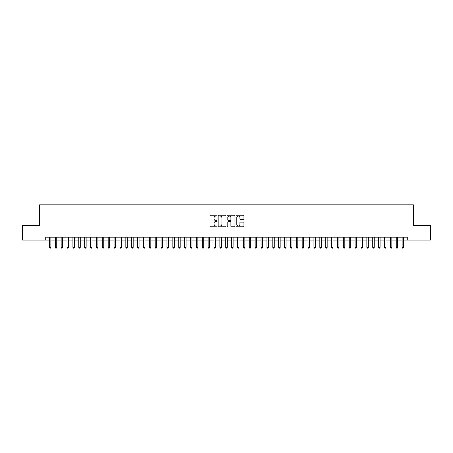 <?xml version="1.0" encoding="UTF-8"?>
<svg xmlns="http://www.w3.org/2000/svg" width="453" height="453" viewBox="0 0 453 453"><rect width="100%" height="100%" fill="white"/><g stroke="black" fill="none" stroke-linecap="round" stroke-linejoin="round"><path stroke-width="0.68" d="M217.095 215.639A0.402 0.402 0 0 0 216.693 215.232L210.56 215.232A0.578 0.578 0 0 0 209.982 215.809L209.982 226.194A0.578 0.578 0 0 0 210.56 226.772L216.693 226.772A0.402 0.402 0 0 0 217.095 226.37A0.402 0.402 0 0 0 216.693 225.968L215.894 225.968A1.846 1.846 0 0 1 214.048 224.122L214.048 223.255A1.846 1.846 0 0 1 215.894 221.409L216.693 221.409A0.402 0.402 0 0 0 217.095 221.002A0.402 0.402 0 0 0 216.693 220.6L215.894 220.6A1.846 1.846 0 0 1 214.048 218.754L214.048 217.887A1.846 1.846 0 0 1 215.894 216.041L216.693 216.041A0.402 0.402 0 0 0 217.095 215.639M243.363 219.303A0.578 0.578 0 0 0 243.941 218.725L243.941 215.809A0.578 0.578 0 0 0 243.363 215.232L236.557 215.232A0.578 0.578 0 0 0 235.979 215.809L235.979 226.194A0.578 0.578 0 0 0 236.557 226.772L243.363 226.772A0.578 0.578 0 0 0 243.941 226.194L243.941 222.678A0.578 0.578 0 0 0 243.363 222.1L240.452 222.1A0.578 0.578 0 0 0 239.875 222.678L239.875 224.422A1.546 1.546 0 0 1 238.329 225.968A1.546 1.546 0 0 1 236.789 224.422L236.789 217.582A1.546 1.546 0 0 1 238.329 216.041A1.546 1.546 0 0 1 239.875 217.582L239.875 218.725A0.578 0.578 0 0 0 240.452 219.303L243.363 219.303M45.725 240.107L22.65 240.107L22.65 225.413L39.553 225.413L39.553 204.835L413.447 204.835L413.447 225.413L430.35 225.413L430.35 240.107L407.275 240.107L407.275 237.168L45.725 237.168L45.725 240.107L49.4 240.107M225.996 215.809A0.578 0.578 0 0 0 225.418 215.232L218.606 215.232A0.578 0.578 0 0 0 218.035 215.809L218.035 226.194A0.578 0.578 0 0 0 218.606 226.772L225.418 226.772A0.578 0.578 0 0 0 225.996 226.194L225.996 215.809M227.582 215.232L234.394 215.232A0.578 0.578 0 0 1 234.965 215.809L234.965 226.194A0.578 0.578 0 0 1 234.394 226.772L231.477 226.772A0.578 0.578 0 0 1 230.9 226.194L230.9 221.987A0.578 0.578 0 0 0 230.322 221.409L228.391 221.409A0.578 0.578 0 0 0 227.814 221.987L227.814 226.37A0.402 0.402 0 0 1 227.412 226.772A0.402 0.402 0 0 1 227.004 226.37L227.004 215.809A0.578 0.578 0 0 1 227.582 215.232M50.866 240.107L55.277 240.107M56.75 240.107L61.155 240.107M62.627 240.107L67.038 240.107M68.505 240.107L72.916 240.107M74.383 240.107L78.794 240.107M80.26 240.107L84.671 240.107M86.144 240.107L90.549 240.107M92.021 240.107L96.432 240.107M97.899 240.107L102.31 240.107M103.777 240.107L108.188 240.107M109.66 240.107L114.065 240.107M115.538 240.107L119.943 240.107M121.415 240.107L125.826 240.107M127.293 240.107L131.704 240.107M133.171 240.107L137.582 240.107M139.054 240.107L143.459 240.107M144.932 240.107L149.337 240.107M150.809 240.107L155.22 240.107M156.687 240.107L161.098 240.107M162.565 240.107L166.976 240.107M168.448 240.107L172.853 240.107M174.326 240.107L178.737 240.107M180.203 240.107L184.614 240.107M186.081 240.107L190.492 240.107M191.964 240.107L196.37 240.107M197.842 240.107L202.248 240.107M203.72 240.107L208.131 240.107M209.597 240.107L214.009 240.107M215.475 240.107L219.886 240.107M221.358 240.107L225.764 240.107M227.236 240.107L231.642 240.107M233.114 240.107L237.525 240.107M238.991 240.107L243.403 240.107M244.869 240.107L249.28 240.107M250.752 240.107L255.158 240.107M256.63 240.107L261.036 240.107M262.508 240.107L266.919 240.107M268.386 240.107L272.797 240.107M274.263 240.107L278.674 240.107M280.147 240.107L284.552 240.107M286.024 240.107L290.435 240.107M291.902 240.107L296.313 240.107M297.78 240.107L302.191 240.107M303.663 240.107L308.068 240.107M309.541 240.107L313.946 240.107M315.418 240.107L319.829 240.107M321.296 240.107L325.707 240.107M327.174 240.107L331.585 240.107M333.057 240.107L337.462 240.107M338.935 240.107L343.34 240.107M344.812 240.107L349.223 240.107M350.69 240.107L355.101 240.107M356.568 240.107L360.979 240.107M362.451 240.107L366.856 240.107M368.329 240.107L372.74 240.107M374.206 240.107L378.617 240.107M380.084 240.107L384.495 240.107M385.962 240.107L390.373 240.107M391.845 240.107L396.25 240.107M397.723 240.107L402.134 240.107M403.6 240.107L407.275 240.107M219.246 216.041A0.402 0.402 0 0 0 218.839 216.443L218.839 225.56A0.402 0.402 0 0 0 219.246 225.968L220.079 225.968A1.846 1.846 0 0 0 221.925 224.122L221.925 217.887A1.846 1.846 0 0 0 220.079 216.041L219.246 216.041M230.9 217.616A1.546 1.546 0 0 0 229.354 216.07A1.546 1.546 0 0 0 227.814 217.616L227.814 220.022A0.578 0.578 0 0 0 228.391 220.6L230.322 220.6A0.578 0.578 0 0 0 230.9 220.022L230.9 217.616M50.866 237.168L50.866 247.4L49.4 247.4L49.4 237.168M50.866 247.4L50.43 248.165L49.841 248.165L49.4 247.4M56.75 237.168L56.75 247.4L55.277 247.4L55.277 237.168M56.75 247.4L56.308 248.165L55.719 248.165L55.277 247.4M62.627 237.168L62.627 247.4L61.155 247.4L61.155 237.168M62.627 247.4L62.186 248.165L61.597 248.165L61.155 247.4M68.505 237.168L68.505 247.4L67.038 247.4L67.038 237.168M68.505 247.4L68.063 248.165L67.474 248.165L67.038 247.4M74.383 237.168L74.383 247.4L72.916 247.4L72.916 237.168M74.383 247.4L73.941 248.165L73.358 248.165L72.916 247.4M80.26 237.168L80.26 247.4L78.794 247.4L78.794 237.168M80.26 247.4L79.824 248.165L79.235 248.165L78.794 247.4M86.144 237.168L86.144 247.4L84.671 247.4L84.671 237.168M86.144 247.4L85.702 248.165L85.113 248.165L84.671 247.4M92.021 237.168L92.021 247.4L90.549 247.4L90.549 237.168M92.021 247.4L91.58 248.165L90.991 248.165L90.549 247.4M97.899 237.168L97.899 247.4L96.432 247.4L96.432 237.168M97.899 247.4L97.457 248.165L96.868 248.165L96.432 247.4M103.777 237.168L103.777 247.4L102.31 247.4L102.31 237.168M103.777 247.4L103.335 248.165L102.752 248.165L102.31 247.4M109.66 237.168L109.66 247.4L108.188 247.4L108.188 237.168M109.66 247.4L109.218 248.165L108.629 248.165L108.188 247.4M115.538 237.168L115.538 247.4L114.065 247.4L114.065 237.168M115.538 247.4L115.096 248.165L114.507 248.165L114.065 247.4M121.415 237.168L121.415 247.4L119.943 247.4L119.943 237.168M121.415 247.4L120.974 248.165L120.385 248.165L119.943 247.4M127.293 237.168L127.293 247.4L125.826 247.4L125.826 237.168M127.293 247.4L126.851 248.165L126.262 248.165L125.826 247.4M133.171 237.168L133.171 247.4L131.704 247.4L131.704 237.168M133.171 247.4L132.735 248.165L132.146 248.165L131.704 247.4M139.054 237.168L139.054 247.4L137.582 247.4L137.582 237.168M139.054 247.4L138.612 248.165L138.023 248.165L137.582 247.4M144.932 237.168L144.932 247.4L143.459 247.4L143.459 237.168M144.932 247.4L144.49 248.165L143.901 248.165L143.459 247.4M150.809 237.168L150.809 247.4L149.337 247.4L149.337 237.168M150.809 247.4L150.368 248.165L149.779 248.165L149.337 247.4M156.687 237.168L156.687 247.4L155.22 247.4L155.22 237.168M156.687 247.4L156.245 248.165L155.662 248.165L155.22 247.4M162.565 237.168L162.565 247.4L161.098 247.4L161.098 237.168M162.565 247.4L162.129 248.165L161.54 248.165L161.098 247.4M168.448 237.168L168.448 247.4L166.976 247.4L166.976 237.168M168.448 247.4L168.006 248.165L167.417 248.165L166.976 247.4M174.326 237.168L174.326 247.4L172.853 247.4L172.853 237.168M174.326 247.4L173.884 248.165L173.295 248.165L172.853 247.4M180.203 237.168L180.203 247.4L178.737 247.4L178.737 237.168M180.203 247.4L179.762 248.165L179.173 248.165L178.737 247.4M186.081 237.168L186.081 247.4L184.614 247.4L184.614 237.168M186.081 247.4L185.639 248.165L185.056 248.165L184.614 247.4M191.964 237.168L191.964 247.4L190.492 247.4L190.492 237.168M191.964 247.4L191.523 248.165L190.934 248.165L190.492 247.4M197.842 237.168L197.842 247.4L196.37 247.4L196.37 237.168M197.842 247.4L197.4 248.165L196.812 248.165L196.37 247.4M203.72 237.168L203.72 247.4L202.248 247.4L202.248 237.168M203.72 247.4L203.278 248.165L202.689 248.165L202.248 247.4M209.597 237.168L209.597 247.4L208.131 247.4L208.131 237.168M209.597 247.4L209.156 248.165L208.567 248.165L208.131 247.4M215.475 237.168L215.475 247.4L214.009 247.4L214.009 237.168M215.475 247.4L215.033 248.165L214.45 248.165L214.009 247.4M221.358 237.168L221.358 247.4L219.886 247.4L219.886 237.168M221.358 247.4L220.917 248.165L220.328 248.165L219.886 247.4M227.236 237.168L227.236 247.4L225.764 247.4L225.764 237.168M227.236 247.4L226.794 248.165L226.206 248.165L225.764 247.4M233.114 237.168L233.114 247.4L231.642 247.4L231.642 237.168M233.114 247.4L232.672 248.165L232.083 248.165L231.642 247.4M238.991 237.168L238.991 247.4L237.525 247.4L237.525 237.168M238.991 247.4L238.55 248.165L237.967 248.165L237.525 247.4M244.869 237.168L244.869 247.4L243.403 247.4L243.403 237.168M244.869 247.4L244.433 248.165L243.844 248.165L243.403 247.4M250.752 237.168L250.752 247.4L249.28 247.4L249.28 237.168M250.752 247.4L250.311 248.165L249.722 248.165L249.28 247.4M256.63 237.168L256.63 247.4L255.158 247.4L255.158 237.168M256.63 247.4L256.188 248.165L255.6 248.165L255.158 247.4M262.508 237.168L262.508 247.4L261.036 247.4L261.036 237.168M262.508 247.4L262.066 248.165L261.477 248.165L261.036 247.4M268.386 237.168L268.386 247.4L266.919 247.4L266.919 237.168M268.386 247.4L267.944 248.165L267.361 248.165L266.919 247.4M274.263 237.168L274.263 247.4L272.797 247.4L272.797 237.168M274.263 247.4L273.827 248.165L273.238 248.165L272.797 247.4M280.147 237.168L280.147 247.4L278.674 247.4L278.674 237.168M280.147 247.4L279.705 248.165L279.116 248.165L278.674 247.4M286.024 237.168L286.024 247.4L284.552 247.4L284.552 237.168M286.024 247.4L285.583 248.165L284.994 248.165L284.552 247.4M291.902 237.168L291.902 247.4L290.435 247.4L290.435 237.168M291.902 247.4L291.46 248.165L290.871 248.165L290.435 247.4M297.78 237.168L297.78 247.4L296.313 247.4L296.313 237.168M297.78 247.4L297.338 248.165L296.755 248.165L296.313 247.4M303.663 237.168L303.663 247.4L302.191 247.4L302.191 237.168M303.663 247.4L303.221 248.165L302.632 248.165L302.191 247.4M309.541 237.168L309.541 247.4L308.068 247.4L308.068 237.168M309.541 247.4L309.099 248.165L308.51 248.165L308.068 247.4M315.418 237.168L315.418 247.4L313.946 247.4L313.946 237.168M315.418 247.4L314.977 248.165L314.388 248.165L313.946 247.4M321.296 237.168L321.296 247.4L319.829 247.4L319.829 237.168M321.296 247.4L320.854 248.165L320.265 248.165L319.829 247.4M327.174 237.168L327.174 247.4L325.707 247.4L325.707 237.168M327.174 247.4L326.738 248.165L326.149 248.165L325.707 247.4M333.057 237.168L333.057 247.4L331.585 247.4L331.585 237.168M333.057 247.4L332.615 248.165L332.026 248.165L331.585 247.4M338.935 237.168L338.935 247.4L337.462 247.4L337.462 237.168M338.935 247.4L338.493 248.165L337.904 248.165L337.462 247.4M344.812 237.168L344.812 247.4L343.34 247.4L343.34 237.168M344.812 247.4L344.371 248.165L343.782 248.165L343.34 247.4M350.69 237.168L350.69 247.4L349.223 247.4L349.223 237.168M350.69 247.4L350.248 248.165L349.665 248.165L349.223 247.4M356.568 237.168L356.568 247.4L355.101 247.4L355.101 237.168M356.568 247.4L356.132 248.165L355.543 248.165L355.101 247.4M362.451 237.168L362.451 247.4L360.979 247.4L360.979 237.168M362.451 247.4L362.009 248.165L361.42 248.165L360.979 247.4M368.329 237.168L368.329 247.4L366.856 247.4L366.856 237.168M368.329 247.4L367.887 248.165L367.298 248.165L366.856 247.4M374.206 237.168L374.206 247.4L372.74 247.4L372.74 237.168M374.206 247.4L373.765 248.165L373.176 248.165L372.74 247.4M380.084 237.168L380.084 247.4L378.617 247.4L378.617 237.168M380.084 247.4L379.642 248.165L379.059 248.165L378.617 247.4M385.962 237.168L385.962 247.4L384.495 247.4L384.495 237.168M385.962 247.4L385.526 248.165L384.937 248.165L384.495 247.4M391.845 237.168L391.845 247.4L390.373 247.4L390.373 237.168M391.845 247.4L391.403 248.165L390.814 248.165L390.373 247.4M397.723 237.168L397.723 247.4L396.25 247.4L396.25 237.168M397.723 247.4L397.281 248.165L396.692 248.165L396.25 247.4M403.6 237.168L403.6 247.4L402.134 247.4L402.134 237.168M403.6 247.4L403.159 248.165L402.57 248.165L402.134 247.4"/></g></svg>
